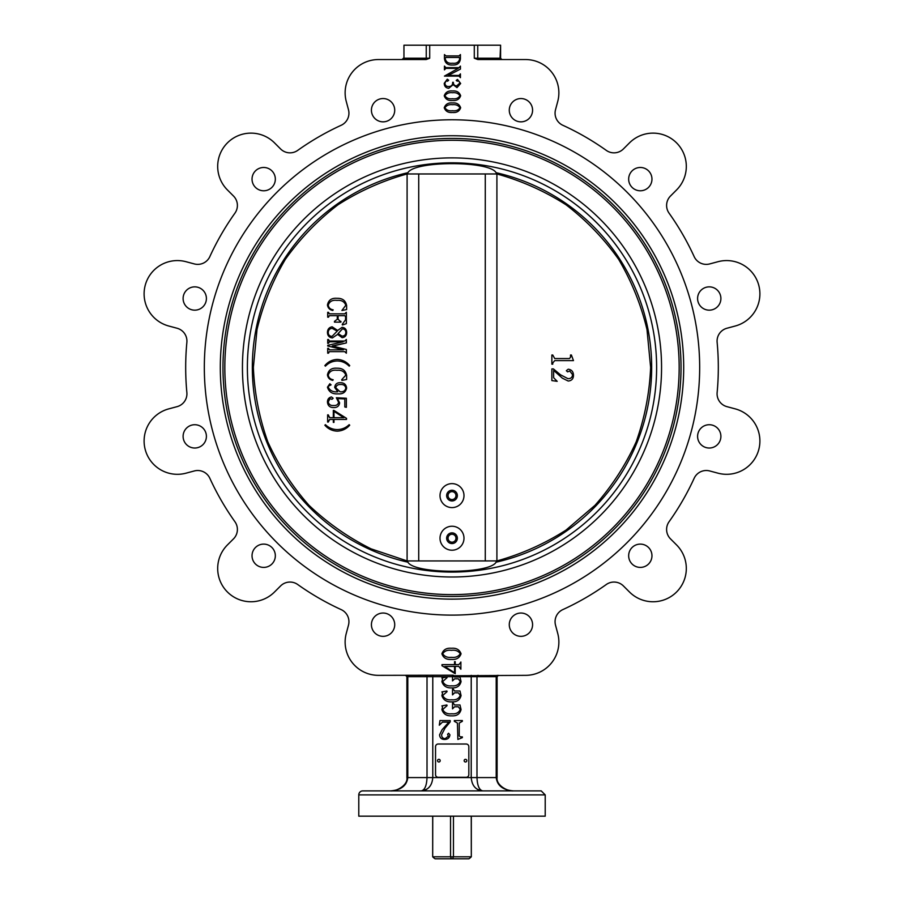 <?xml version="1.0" encoding="UTF-8"?>
<svg xmlns="http://www.w3.org/2000/svg" width="904" height="904" viewBox="0 0 904 904"><rect width="100%" height="100%" fill="white"/><g stroke="black" fill="none" stroke-linecap="round" stroke-linejoin="round"><path stroke-width="1.36" d="M407.919 172.698A199.671 199.671 0 0 0 407.919 562.186C414.36 574.255 489.64 574.255 496.081 562.186A199.671 199.671 0 0 0 496.081 172.698C489.64 160.629 414.36 160.629 407.919 172.698M224.836 367.442A227.164 227.164 0 0 0 452 594.617A227.164 227.164 0 0 0 679.164 367.442A227.164 227.164 0 0 0 452 140.278A227.164 227.164 0 0 0 224.836 367.442M407.094 560.943L407.094 173.952C382.494 180.777 359.442 191.072 337.938 204.824C317.677 220.361 300.151 238.532 285.359 259.335C272.398 281.336 262.94 304.738 257.007 329.576L253.369 367.442C254.453 392.946 259.267 417.738 267.799 441.796C278.364 465.04 292.105 486.216 309.021 505.336C327.519 522.941 348.187 537.439 371.036 548.83L407.094 560.943L496.906 560.921L496.906 173.952C521.506 180.777 544.558 191.072 566.062 204.824C586.323 220.361 603.849 238.532 618.641 259.335C631.602 281.336 641.06 304.738 646.993 329.576L650.631 367.442C649.547 392.946 644.733 417.738 636.201 441.796C625.636 465.04 611.895 486.216 594.979 505.336L566.062 530.06C544.558 543.812 521.506 554.107 496.906 560.943M407.094 173.963L496.906 173.963M333.316 419.433L329.711 419.433L327.632 422.055L327.632 414.846L329.711 417.693L333.316 417.693L333.316 410.371L346.537 418.349L346.537 419.433L333.971 419.433L333.971 422.383L333.316 422.383L333.316 419.433L329.711 419.433L328.288 422.055M328.288 414.846L329.711 417.693L333.316 417.693M337.441 398.574L339.633 402.856C339.147 406.032 337.226 407.602 333.87 407.58L333.87 407.58C329.926 407.636 327.79 405.783 327.451 401.997C327.519 399.195 328.864 397.511 331.474 396.958L333.158 398.28L331.926 399.297L330.017 398.641L328.242 401.907C328.875 404.574 330.694 405.772 333.689 405.5C336.344 405.726 337.983 404.664 338.593 402.314L336.344 397.737L346.368 398.257L346.368 407.32L344.808 406.981L344.808 398.946L337.441 398.574L339.633 402.856C339.136 406.032 337.215 407.602 333.87 407.58M333.158 309.823L332.819 310.479C329.711 309.835 327.926 308.015 327.451 304.998C328.434 300.105 331.61 297.868 336.977 298.309C342.39 298.128 345.611 300.523 346.616 305.484L346.616 309.575L341.915 310.479L345.837 305.213C344.356 301.563 341.407 299.947 336.977 300.388C332.469 299.8 329.553 301.371 328.242 305.1C328.683 307.801 330.322 309.383 333.158 309.823L332.819 310.479M334.457 321.361L337.294 319.281L337.294 315.666L329.372 315.666L327.711 317.214L327.711 312.298L329.361 313.846L344.718 313.846L346.356 312.298L346.368 323.666L342.435 324.977L342.209 324.434L345.577 319.722L345.577 316.649L344.752 315.666L338.073 315.666L338.073 319.281L340.333 321.361M344.752 315.666L338.073 315.666L338.073 319.281L340.921 322.129L334.446 322.129L334.853 321.361M337.644 334.367L332.389 337.926C329.18 337.52 327.542 335.666 327.451 332.356C327.576 329.203 329.146 327.35 332.163 326.796L337.644 330.48L342.13 327.316C345.113 327.734 346.605 329.497 346.616 332.604C346.537 335.587 345.034 337.282 342.13 337.667L337.644 334.367L332.389 337.926M344.718 351.645L329.361 351.645L327.711 353.204L327.711 348.289L329.361 349.837L343.43 349.837L327.711 345.983L327.711 345.339L343.113 341.814L329.361 341.814L327.711 343.362L327.711 339.486L329.361 341.034L344.718 341.034L346.356 339.486L346.368 342.921L332.276 346.175L346.368 349.498L346.368 353.204L344.718 351.645L329.35 351.645L328.491 353.204M337.305 359.419C342.3 359.679 346.435 361.747 349.724 365.6L349.181 366.154C345.904 362.82 341.938 361.091 337.294 360.967C332.649 361.069 328.683 362.798 325.417 366.154L324.864 365.6C328.118 361.69 332.265 359.634 337.294 359.419L337.305 359.419C342.288 359.679 346.435 361.747 349.724 365.6L349.181 366.154M333.158 379.725L332.819 380.392C329.711 379.748 327.926 377.917 327.451 374.911C328.434 370.007 331.61 367.781 336.977 368.222C342.39 368.041 345.611 370.425 346.616 375.397L346.616 379.488L341.915 380.392L341.701 379.725L345.837 375.126C344.356 371.476 341.407 369.86 336.977 370.29C332.469 369.702 329.553 371.273 328.242 375.013C328.683 377.714 330.322 379.284 333.158 379.725L332.819 380.392M328.242 387.149C330.005 390.731 333.18 392.279 337.768 391.782L334.706 387.466C335.09 384.143 337.011 382.561 340.492 382.72C344.187 382.765 346.232 384.573 346.616 388.121C345.633 392.336 342.786 394.246 338.085 393.85C332.48 394.28 328.943 392.053 327.451 387.194L329.802 383.759L331.09 384.844L328.446 386.155L328.231 387.149C330.005 390.731 333.18 392.279 337.768 391.782M340.492 382.72L340.503 382.72C344.198 382.765 346.243 384.573 346.616 388.121C345.633 392.336 342.786 394.246 338.073 393.85L338.085 393.85M325.417 424.665C328.74 427.874 332.706 429.513 337.305 429.581C341.881 429.49 345.848 427.852 349.181 424.665L349.724 425.196C346.39 428.925 342.243 430.914 337.305 431.14L337.305 431.14C332.31 430.959 328.175 428.982 324.864 425.196L325.417 424.665C328.74 427.874 332.695 429.513 337.294 429.581M573.464 360.617L554.728 360.617L552.751 362.945L552.751 364.176L551.858 364.176L551.858 355.001L552.751 355.001L554.706 358.549L569.407 358.549L570.503 357.283L570.503 355.001L571.396 355.001L573.464 360.617L554.728 360.617M567.961 378.674C570.819 378.731 572.356 377.397 572.582 374.64L569.78 370.99L567.588 371.86L566.356 370.708L568.198 369.205C571.565 369.623 573.317 371.601 573.464 375.115C573.486 378.719 571.735 380.697 568.221 381.036L562.344 378.166L553.632 370.38L553.643 377.725L557.192 381.33L551.869 380.584L551.869 368.911L553.406 368.911L560.48 374.787L567.961 378.674C570.819 378.731 572.356 377.397 572.571 374.64L569.769 370.99M557.192 381.33L551.858 380.584L551.869 368.911M452 483.629A11.989 11.989 0 0 1 463.989 495.607A11.989 11.989 0 0 1 452 507.596A11.989 11.989 0 0 1 440.011 495.607A11.989 11.989 0 0 1 452 483.629M452 526.241A11.989 11.989 0 0 1 463.989 538.219A11.989 11.989 0 0 1 452 550.208A11.989 11.989 0 0 1 440.011 538.219A11.989 11.989 0 0 1 452 526.241M567.588 371.86L566.356 370.708L568.198 369.205M568.221 381.036L562.344 378.166L553.643 370.38M551.869 364.176L551.869 355.001M554.706 358.549L569.418 358.549L570.503 357.283L570.503 355.001M349.181 424.665L349.724 425.196C346.379 428.925 342.243 430.914 337.294 431.14M333.971 419.433L333.971 422.383M333.858 410.371L346.526 418.349L346.537 419.433M343.802 417.693L333.971 411.354L333.971 417.693L343.802 417.693L333.971 417.693L333.971 411.354M336.344 397.737L346.368 398.257L346.356 407.32M330.017 398.641L328.242 401.907M328.231 401.907C328.875 404.574 330.694 405.772 333.678 405.5M331.474 396.958L333.158 398.28M333.147 398.28L331.926 399.297M329.802 383.759L331.079 384.844L328.446 386.155L328.231 387.149M340.627 384.528C337.983 384.336 336.356 385.42 335.746 387.782L340.085 391.782C343.237 392.087 345.158 390.867 345.837 388.11C345.272 385.511 343.531 384.313 340.627 384.528C337.994 384.336 336.367 385.42 335.746 387.782L340.096 391.782M336.977 370.29C332.469 369.702 329.553 371.273 328.231 375.013L328.242 375.013M328.231 375.013C328.672 377.714 330.322 379.284 333.147 379.725M336.977 368.222L336.989 368.222C342.39 368.041 345.599 370.425 346.616 375.397L346.616 379.488L341.915 380.392M337.294 360.967C332.638 361.069 328.683 362.798 325.417 366.154M346.356 339.486L346.368 342.921L332.265 345.949L346.368 349.498L346.356 353.204M328.491 339.486L329.35 341.034L344.718 341.034M343.113 341.814L329.35 341.814L328.491 343.362M328.491 348.289L329.35 349.837L343.43 349.837M342.13 327.316L342.13 327.316C345.113 327.734 346.605 329.497 346.616 332.604C346.526 335.587 345.034 337.282 342.13 337.667L342.13 337.667M332.163 326.796L337.644 330.48M342.017 336.118C344.379 336.051 345.656 334.887 345.837 332.593C345.814 330.344 344.684 329.101 342.446 328.864L338.073 333.61L342.017 336.118L338.085 333.61L342.458 328.864M332.163 328.344C329.689 328.559 328.378 329.915 328.231 332.412C328.276 334.921 329.553 336.243 332.062 336.378L337.203 331.135L332.163 328.344C329.7 328.559 328.389 329.915 328.242 332.412C328.288 334.921 329.564 336.243 332.062 336.378M337.294 315.666L329.361 315.666L328.491 317.214M340.921 321.361L340.921 322.129M346.356 312.298L346.368 323.666L342.435 324.977M328.491 312.298L329.35 313.846L344.718 313.846M336.977 300.388C332.469 299.8 329.553 301.371 328.231 305.1L328.242 305.1M328.231 305.1C328.672 307.801 330.322 309.383 333.147 309.823M336.977 298.309L336.989 298.309C342.39 298.128 345.599 300.523 346.616 305.484L346.616 309.575L341.915 310.479M432.745 816.188L432.688 856.8L433.762 857.873L432.745 856.8L450.542 856.8L450.542 816.188M470.204 857.873L468.893 858.8L451.412 858.8L450.542 856.8L471.255 856.8L470.216 857.873L471.312 856.8L471.312 816.188M471.255 816.188L471.312 856.8M453.458 816.188L453.458 856.8L452.588 858.8M451.412 858.8L435.106 858.8L433.796 857.873M455.966 538.219A3.966 3.966 0 0 0 452 534.253A3.966 3.966 0 0 0 448.034 538.219A3.966 3.966 0 0 0 452 542.185A3.966 3.966 0 0 0 455.966 538.219M446.644 538.219A5.356 5.356 0 0 1 454.678 533.586A5.356 5.356 0 0 1 454.678 542.852A5.356 5.356 0 0 1 446.644 538.219M468.826 746.681A2.667 2.667 0 0 0 466.159 744.015L438.191 744.015A2.667 2.667 0 0 0 435.536 746.681L435.536 774.649A2.667 2.667 0 0 0 438.191 777.304L466.159 777.304A2.667 2.667 0 0 0 468.826 774.649L468.826 746.681M437.536 760.659A1.333 1.333 0 0 0 438.858 761.993A1.333 1.333 0 0 0 440.191 760.659A1.333 1.333 0 0 0 438.858 759.326A1.333 1.333 0 0 0 437.536 760.659M464.159 760.659A1.333 1.333 0 0 0 465.492 761.993A1.333 1.333 0 0 0 466.826 760.659A1.333 1.333 0 0 0 465.492 759.326A1.333 1.333 0 0 0 464.159 760.659M453.299 675.763L525.586 675.344A33.29 33.29 0 0 0 557.734 633.433L555.519 625.15A13.311 13.311 0 0 1 562.842 609.601A266.318 266.318 0 0 0 606.29 584.515A13.311 13.311 0 0 1 623.421 585.95L629.489 592.007A33.29 33.29 0 0 0 676.565 592.007A33.29 33.29 0 0 0 676.565 544.931L670.508 538.874A13.311 13.311 0 0 1 669.062 521.744A266.318 266.318 0 0 0 694.159 478.284A13.311 13.311 0 0 1 709.708 470.961L717.991 473.176A33.29 33.29 0 0 0 758.761 449.638A33.29 33.29 0 0 0 735.223 408.868L726.94 406.653A13.311 13.311 0 0 1 717.132 392.539A266.318 266.318 0 0 0 717.132 342.356A13.311 13.311 0 0 1 726.94 328.242L735.223 326.016A33.29 33.29 0 0 0 758.761 285.246A33.29 33.29 0 0 0 717.991 261.708L709.708 263.923A13.311 13.311 0 0 1 694.159 256.612A266.318 266.318 0 0 0 669.062 213.152A13.311 13.311 0 0 1 670.508 196.021L676.565 189.953A33.29 33.29 0 0 0 676.565 142.877A33.29 33.29 0 0 0 629.489 142.877L623.421 148.945A13.311 13.311 0 0 1 606.29 150.38A266.318 266.318 0 0 0 562.842 125.283A13.311 13.311 0 0 1 555.519 109.734L557.734 101.451A33.29 33.29 0 0 0 525.586 59.551L477.82 59.551L474.295 58.218L474.295 45.2L429.705 45.2L429.705 58.218L426.179 59.551L378.414 59.551A33.29 33.29 0 0 0 346.266 101.451L348.481 109.734A13.311 13.311 0 0 1 341.158 125.283A266.318 266.318 0 0 0 297.71 150.38A13.311 13.311 0 0 1 280.579 148.945L274.511 142.877A33.29 33.29 0 0 0 227.435 142.877A33.29 33.29 0 0 0 227.435 189.953L233.492 196.021A13.311 13.311 0 0 1 234.938 213.152A266.318 266.318 0 0 0 209.841 256.612A13.311 13.311 0 0 1 194.292 263.923L186.009 261.708A33.29 33.29 0 0 0 145.239 285.246A33.29 33.29 0 0 0 168.777 326.016L177.06 328.242A13.311 13.311 0 0 1 186.868 342.356A266.318 266.318 0 0 0 186.868 392.539A13.311 13.311 0 0 1 177.06 406.653L168.777 408.868A33.29 33.29 0 0 0 145.239 449.638A33.29 33.29 0 0 0 186.009 473.176L194.292 470.961A13.311 13.311 0 0 1 209.841 478.284A266.318 266.318 0 0 0 234.938 521.744A13.311 13.311 0 0 1 233.492 538.874L227.435 544.931A33.29 33.29 0 0 0 227.435 592.007A33.29 33.29 0 0 0 274.511 592.007L280.579 585.95A13.311 13.311 0 0 1 297.71 584.515A266.318 266.318 0 0 0 341.158 609.601A13.311 13.311 0 0 1 348.481 625.15L346.266 633.433A33.29 33.29 0 0 0 378.414 675.344L453.299 675.198L452.52 675.344L452.52 680.893L454.61 678.825L458.317 678.825L460.283 681.469C458.78 684.791 455.944 686.238 451.763 685.82C447.536 686.317 444.508 684.893 442.677 681.571L447.084 677.65L446.858 677.006L441.898 677.921L442.553 679.096L441.898 681.672C443.389 686.079 446.678 688.147 451.763 687.887C456.836 688.159 459.933 686.057 461.063 681.582L459.989 677.006L454.497 677.006L453.299 675.763L454.497 677.006M532.58 624.687A11.65 11.65 0 0 1 520.93 636.337A11.65 11.65 0 0 1 509.28 624.687A11.65 11.65 0 0 1 520.93 613.036A11.65 11.65 0 0 1 532.58 624.687M651.965 555.757A11.65 11.65 0 0 1 640.314 567.407A11.65 11.65 0 0 1 628.664 555.757A11.65 11.65 0 0 1 640.314 544.106A11.65 11.65 0 0 1 651.965 555.757M720.895 436.372A11.65 11.65 0 0 1 709.244 448.022A11.65 11.65 0 0 1 697.594 436.372A11.65 11.65 0 0 1 709.244 424.722A11.65 11.65 0 0 1 720.895 436.372M720.895 298.512A11.65 11.65 0 0 1 709.244 310.162A11.65 11.65 0 0 1 697.594 298.512A11.65 11.65 0 0 1 709.244 286.862A11.65 11.65 0 0 1 720.895 298.512M651.965 179.128A11.65 11.65 0 0 1 640.314 190.778A11.65 11.65 0 0 1 628.664 179.128A11.65 11.65 0 0 1 640.314 167.477A11.65 11.65 0 0 1 651.965 179.128M532.58 110.198A11.65 11.65 0 0 1 520.93 121.848A11.65 11.65 0 0 1 509.28 110.198A11.65 11.65 0 0 1 520.93 98.547A11.65 11.65 0 0 1 532.58 110.198M394.72 110.198A11.65 11.65 0 0 1 383.07 121.848A11.65 11.65 0 0 1 371.42 110.198A11.65 11.65 0 0 1 383.07 98.547A11.65 11.65 0 0 1 394.72 110.198M275.336 179.128A11.65 11.65 0 0 1 263.685 190.778A11.65 11.65 0 0 1 252.035 179.128A11.65 11.65 0 0 1 263.685 167.477A11.65 11.65 0 0 1 275.336 179.128M206.406 298.512A11.65 11.65 0 0 1 194.755 310.162A11.65 11.65 0 0 1 183.105 298.512A11.65 11.65 0 0 1 194.755 286.862A11.65 11.65 0 0 1 206.406 298.512M206.406 436.372A11.65 11.65 0 0 1 194.755 448.022A11.65 11.65 0 0 1 183.105 436.372A11.65 11.65 0 0 1 194.755 424.722A11.65 11.65 0 0 1 206.406 436.372M275.336 555.757A11.65 11.65 0 0 1 263.685 567.407A11.65 11.65 0 0 1 252.035 555.757A11.65 11.65 0 0 1 263.685 544.106A11.65 11.65 0 0 1 275.336 555.757M394.72 624.687A11.65 11.65 0 0 1 383.07 636.337A11.65 11.65 0 0 1 371.42 624.687A11.65 11.65 0 0 1 383.07 613.036A11.65 11.65 0 0 1 394.72 624.687M500.048 45.2L477.753 45.2L477.753 58.218L500.048 58.218L500.59 45.2L500.59 58.218L501.912 59.551M426.247 45.2L403.952 45.2L403.952 58.218L426.247 58.218L426.247 45.2L429.705 45.2M699.673 367.442A247.673 247.673 0 0 1 452 615.115A247.673 247.673 0 0 1 204.327 367.442A247.673 247.673 0 0 1 452 119.769A247.673 247.673 0 0 1 699.673 367.442M683.695 367.442A231.695 231.695 0 0 1 336.152 568.096A231.695 231.695 0 0 1 336.152 166.788A231.695 231.695 0 0 1 683.695 367.442M222.972 367.442A229.028 229.028 0 0 1 452 138.414A229.028 229.028 0 0 1 681.028 367.442A229.028 229.028 0 0 1 452 596.482A229.028 229.028 0 0 1 222.972 367.442M402.8 59.551A1.333 1.153 90 0 0 403.952 58.218L403.952 45.2M474.295 45.2L477.753 45.2M545.214 794.887L545.214 816.188L358.786 816.188L358.786 794.887A4 4 0 0 1 362.786 790.887L541.213 790.887L545.214 794.887L358.786 794.887M508.014 790.887L513.506 790.887C502.997 790.096 497.234 785.666 496.206 777.576L496.206 676.678L476.984 676.678L476.984 777.576C477.323 785.666 479.244 790.096 482.747 790.887C475.753 790.096 471.899 785.666 471.221 777.576L471.221 676.678L453.627 676.678M452.52 676.678L432.779 676.678L432.779 777.576C432.101 785.666 428.247 790.096 421.253 790.887L411.964 790.887M442.677 695.549L442.677 695.549C444.508 698.882 447.536 700.295 451.763 699.798C455.944 700.227 458.78 698.769 460.283 695.458L458.317 692.803L454.61 692.803L452.52 694.871L452.52 689.176L453.299 689.176L454.497 690.995L459.989 690.995L461.063 695.56C459.933 700.035 456.836 702.137 451.763 701.866C446.678 702.137 443.389 700.058 441.898 695.651L442.553 693.074L441.898 691.899L446.858 690.995L447.084 691.628L442.677 695.549M460.226 662.994L460.882 662.01L460.882 669.22L458.814 666.384L455.209 666.384L455.209 673.695L441.988 665.728L441.988 664.632L454.554 664.632L454.554 661.683L455.209 661.683L455.209 664.632L458.814 664.632L460.226 662.994M454.554 666.384L444.723 666.485L454.554 672.712L454.554 666.384M451.424 648.27C456.305 647.818 459.514 649.66 461.063 653.784C459.548 657.988 456.339 659.852 451.424 659.4C446.565 659.807 443.389 657.942 441.898 653.784C443.401 649.66 446.576 647.818 451.424 648.27M451.424 657.332C455.367 657.829 458.328 656.654 460.283 653.784C458.351 650.936 455.39 649.795 451.424 650.338C447.469 649.784 444.553 650.936 442.677 653.784C444.621 656.609 447.536 657.796 451.424 657.332M445.864 55.901L459.029 55.901L460.43 54.568L460.43 58.726C459.91 63.088 457.345 65.178 452.768 64.998C447.808 65.325 445.039 63.156 444.452 58.5L444.452 54.568L445.864 55.901M459.763 58.737L459.029 57.449L445.864 57.449L445.118 58.466C445.988 62.127 448.474 63.721 452.588 63.223C456.509 63.698 458.904 62.195 459.763 58.737M448.248 75.427L459.029 75.427L460.43 73.879L460.43 77.654L459.029 76.094L444.452 76.094L458.294 68.331L445.864 68.331L444.452 69.879L444.452 66.105L445.864 67.664L459.029 67.664L460.43 66.105L460.43 69.111L448.248 75.427M444.237 83.326L447.288 79.202L448.666 80.241L447.57 81.202L446.192 80.829L444.904 83.1C445.096 85.484 446.44 86.626 448.915 86.524C451.525 86.377 452.768 84.976 452.667 82.309L453.333 82.309C453.345 84.569 454.463 85.756 456.712 85.857L459.989 82.976L458.611 80.829L457.232 81.202L456.215 80.4L457.514 79.428L460.656 83.484L456.995 87.631L453.141 84.694L448.734 88.298C445.83 87.948 444.327 86.287 444.237 83.326M452.497 100.502C448.316 100.898 445.559 99.316 444.237 95.779C445.536 92.185 448.282 90.581 452.497 90.965C456.667 90.615 459.39 92.219 460.656 95.779C459.368 99.316 456.644 100.898 452.497 100.502M452.497 92.739C449.107 92.31 446.576 93.327 444.904 95.779C446.565 98.22 449.096 99.203 452.497 98.728C455.887 99.203 458.384 98.22 459.989 95.779C458.328 93.349 455.831 92.344 452.497 92.739M452.497 112.491C448.316 112.876 445.559 111.305 444.237 107.768C445.536 104.163 448.282 102.559 452.497 102.954C456.667 102.593 459.39 104.209 460.656 107.768C459.368 111.305 456.644 112.876 452.497 112.491M452.497 104.728C449.107 104.299 446.576 105.305 444.904 107.768C446.565 110.209 449.096 111.192 452.497 110.717C455.887 111.192 458.384 110.209 459.989 107.768C458.328 105.339 455.831 104.322 452.497 104.728M457.424 723.053L454.316 721.324L454.316 720.544L462.351 720.544L462.351 721.324L459.243 723.03L459.243 735.901L460.351 736.862L462.351 736.862L462.351 737.641L457.876 739.449L457.424 723.053M445.163 738.67L448.35 736.218L447.593 734.308L448.599 733.234L449.921 734.839C449.548 737.788 447.819 739.325 444.745 739.449C441.593 739.472 439.864 737.935 439.559 734.862L442.079 729.72L448.881 722.104L442.463 722.104L439.299 725.211L439.965 720.544L450.181 720.544L450.181 721.9L445.039 728.082L441.638 734.636C441.581 737.133 442.757 738.478 445.163 738.67M451.763 713.776C455.944 714.205 458.78 712.759 460.283 709.437L458.317 706.781L454.61 706.781L452.52 708.86L452.52 703.165L453.299 703.165L454.497 704.973L459.989 704.973L461.063 709.538C459.933 714.024 456.836 716.126 451.763 715.844C446.678 716.115 443.389 714.047 441.898 709.629L442.553 707.052L441.898 705.877L446.858 704.973L447.084 705.606L442.677 709.538C444.508 712.861 447.536 714.273 451.763 713.776M400.11 788.65L405.749 783.847M426.631 789.35L421.253 790.887C424.756 790.096 426.677 785.666 427.016 777.576L427.016 676.678L407.794 676.678L407.794 777.576C406.766 785.666 401.003 790.096 390.494 790.887C396.099 791.655 408.099 785.305 406.902 777.576L497.098 777.576C495.9 785.305 507.901 791.655 513.506 790.887M477.368 789.35L482.747 790.887M455.966 495.607A3.966 3.966 0 0 0 452 491.64A3.966 3.966 0 0 0 448.034 495.607A3.966 3.966 0 0 0 452 499.573A3.966 3.966 0 0 0 455.966 495.607M446.644 495.607A5.356 5.356 0 0 1 454.678 490.974A5.356 5.356 0 0 1 454.678 500.24A5.356 5.356 0 0 1 446.644 495.607M247.38 367.442A204.62 204.62 0 0 0 452 572.074A204.62 204.62 0 0 0 656.62 367.442A204.62 204.62 0 0 0 452 162.822A204.62 204.62 0 0 0 247.38 367.442M661.558 367.442A209.558 209.558 0 0 0 452 157.884A209.558 209.558 0 0 0 242.441 367.442A209.558 209.558 0 0 0 452 577.001A209.558 209.558 0 0 0 661.558 367.442M418.721 560.921L418.721 173.963M485.278 560.921L485.278 173.963M425.095 59.551A1.333 1.153 90 0 0 426.247 58.218L429.705 58.218M474.295 58.218L477.753 58.218A1.333 1.153 90 0 0 478.905 59.551M501.2 59.551A1.333 1.153 90 0 1 500.048 58.218L500.59 58.218M497.098 777.576L497.098 676.678L496.206 676.678A1.333 1.153 90 0 1 497.358 675.344M406.642 675.344A1.333 1.153 90 0 1 407.794 676.678L406.902 676.678L406.902 777.576M432.779 675.344L432.779 676.678L427.016 676.678A1.333 1.153 90 0 0 425.863 675.344M478.137 675.344A1.333 1.153 90 0 0 476.984 676.678L471.221 676.678L471.221 675.344M432.688 856.8L432.688 816.188M406.902 676.678L405.568 675.344M497.098 676.678L498.432 675.344M403.41 58.218L402.088 59.551"/></g></svg>
